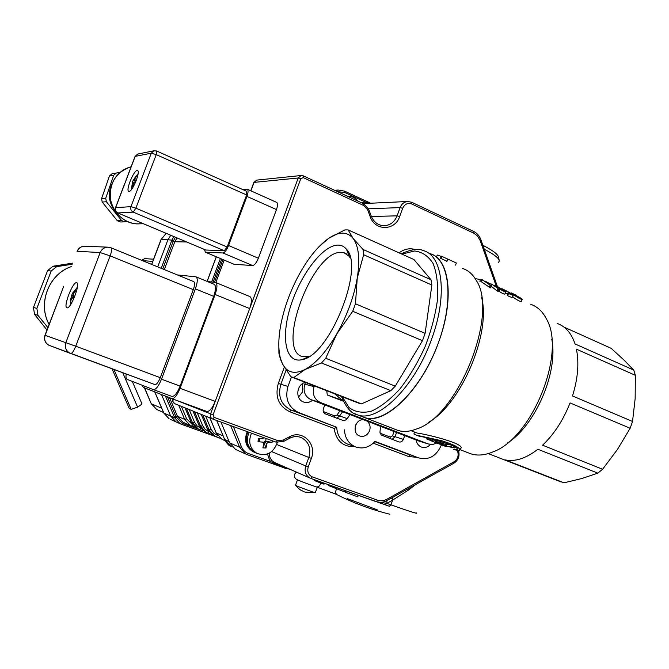 <?xml version="1.0" encoding="UTF-8"?>
<svg xmlns="http://www.w3.org/2000/svg" width="669" height="669" viewBox="0 0 669 669"><rect width="100%" height="100%" fill="white"/><g stroke="black" fill="none" stroke-linecap="round" stroke-linejoin="round"><path stroke-width="1" d="M370.952 422.591L311.001 399.686C304.947 396.566 302.89 391.382 304.821 384.131L305.449 382.409C296.317 384.106 294.962 399.477 303.709 402.052C306.854 403.056 309.797 402.462 312.54 400.279M436.807 442.995L432.684 444.484L428.252 443.957L320.326 402.47C314.196 399.309 312.105 394.033 314.07 386.665L314.355 385.879M418.426 440.904L370.935 422.632M441.791 256.352L441.013 258.493L446.992 261.278L447.778 259.112L441.791 256.352L441.264 256.143L440.495 258.284M455.572 265.125L456.342 262.984L445.721 258.142M436.648 256.662L437.233 255.048L441.18 256.386M480.852 281.699L481.546 279.767L475.149 278.588M481.145 280.88L481.145 281.833M490.77 284.116L489.951 283.631M490.126 285.145L482.299 279.767L481.538 281.875L490.335 287.887L491.155 285.613L490.126 285.145L489.307 287.427M490.745 286.75L491.247 286.976L492.033 284.785L484.908 281.039M497.903 288.673L497.092 290.948L498.112 291.408L498.923 289.133L491.615 284.007L491.439 284.509M437.133 442.937L443.187 444.609C441.54 443.388 438.931 442.518 435.377 442.017L437.133 442.937M453.281 449.384L456.609 449.903C462.597 446.967 429.097 437.777 418.953 436.138L416.436 435.168L442.042 440.812C455.497 445.169 461.334 448.514 459.553 450.847L453.281 449.384M413.927 433.964L416.436 435.168M443.831 445.738L454.544 447.879C449.292 445.696 446.942 447.226 442.518 445.228L437.334 443.204M427.391 438.471L425.618 437.827M437.233 440.394L436.916 441.281L435.21 441.331C442.201 442.861 445.914 444.291 446.357 445.621C444.969 446.382 430.46 440.746 432.241 440.938L427.315 439.366M436.916 441.281C435.385 440.219 433.746 439.859 432.007 440.21L427.173 439.307M434.825 442.234L430.435 440.57M495.328 285.688L494.24 285.178C494.567 285.446 504.117 290.037 504.652 291.132C504.2 291.408 502.77 290.747 500.353 289.142L499.392 288.707L498.597 290.94L499.275 291.458C502.553 293.607 504.443 294.444 504.944 293.95L505.672 291.893M498.631 287.168L495.336 285.68L505.747 291.717C505.254 292.161 503.364 291.324 500.078 289.217L499.392 288.707M500.571 288.389L504.719 290.262C508.223 291.726 510.631 293.072 511.936 294.301L508.54 293.482C511.467 294.912 512.998 295.405 513.123 294.97L502.285 288.832L506.96 291.166M515.891 295.054L511.409 292.98L515.891 295.054M520.449 297.939L521.009 298.533C518.901 298.065 516.786 296.902 514.687 295.046L520.449 297.939M511.425 292.989L513.558 294.477C513.817 295.347 521.929 300.289 522.221 299.244L514.444 294.352M522.23 299.244L521.435 301.468C521.101 302.58 513.023 297.588 512.78 296.643L512.83 296.518M507.587 294.117L505.271 293.022M508.005 292.955L507.202 295.205L507.729 295.748L508.54 293.482M513.048 295.163L512.32 297.187C512.203 297.663 510.673 297.187 507.729 295.748M446.875 444.174L450.162 444.509M500.496 458.365L564.026 482.809L581.846 478.527L597.818 473.142L602.593 469.262L617.504 449.376L630.156 428.26L632.523 421.462L635.149 398.716L635.358 375.317L633.769 370.099L623.449 359.554L611.173 348.34L564 327.099M597.818 473.142L537.884 449.25C526.118 458.365 515.239 461.919 505.262 459.912L564.026 482.809M630.156 428.26L570.063 402.922C563.281 420.107 554.116 434.206 542.567 445.194L602.593 469.262M635.358 375.317L576.419 349.168C579.212 362.924 577.907 378.52 572.513 395.964L632.523 421.462M557.085 323.403C565.405 326.288 571.385 333.129 575.031 343.933L633.769 370.099M551.791 339.4C558.506 371.755 535.359 425.584 507.328 443.104M530.617 304.253C537.332 306.519 542.643 311.478 546.54 319.13C566.384 352.705 532.24 437.794 493.312 451.759C484.925 455.305 477.357 455.974 470.625 453.741L468.501 452.921M462.647 268.495C468.183 270.276 472.682 274.198 476.152 280.261C499.166 313.518 457.788 416.628 416.453 429.03C409.478 431.697 403.223 432.132 397.695 430.326L395.697 429.557M481.538 297.161C491.397 333.229 460.841 404.712 428.143 422.54M401.174 253.794C411.05 249.37 418.434 248.308 423.326 250.599C442.686 255.407 447.77 295.422 431.731 338.782C414.88 387.058 377.659 423.168 357.422 414.822L364.22 417.439C384.642 425.852 421.988 389.918 438.772 341.759C454.753 298.516 449.476 258.51 429.958 253.618C450.404 259.196 454.669 302.814 436.372 348.064C418.326 393.389 383.989 424.698 364.22 417.439L397.695 430.326M459.929 449.794L460.297 448.748C467.522 444.525 428.787 434.607 417.147 433.06L415.566 432.45M497.092 290.948L491.439 286.449M500.078 289.217L499.275 291.458M491.364 284.476L490.987 285.529M480.526 279.308L479.832 281.239M308.802 356.644L302.463 356.644C275.135 349.971 313.017 249.52 341.608 252.397L344.142 252.798L349.118 256.277L350.313 258.058M338.271 245.097C341.541 245.172 344.276 246.56 346.467 249.244C365.098 267.073 329.508 355.774 302.179 359.613C285.312 363.986 280.629 336.967 290.839 305.541C300.741 274.139 323.194 244.754 338.271 245.097M352.73 311.277L355.473 303.776L357.254 278.02C353.884 297.028 347.06 315.676 336.775 333.948L352.73 311.277L422.474 340.688L425.116 333.354L431.865 285.019L431.003 279.759L413.944 259.547L348.097 229.902L353.173 238.49C358.785 246.225 360.148 259.405 357.254 278.02L363.652 254.747L431.865 285.019M422.474 340.688L395.262 386.147L390.855 390.646L361.477 403.9L358.166 402.939M363.652 254.747L363.066 249.487L353.173 238.49C347.278 231.457 339.166 231.374 328.822 238.248L344.828 229.919L348.097 229.902M278.822 342.871L278.906 353.257L280.445 359.186L282.502 363.903L290.806 376.739L293.808 377.542L305.064 369.48L321.471 362.991L325.728 358.275L336.775 333.948C326.305 351.777 315.735 363.618 305.064 369.48C294.636 374.598 287.118 372.742 282.502 363.903L280.445 358.417C278.137 349.394 278.287 338.021 280.905 324.281C284.358 307.021 290.597 290.162 299.603 273.688C308.685 257.473 318.352 245.707 328.613 238.39L319.414 246.251M290.998 376.814L358.183 402.981M293.808 377.542L361.477 403.9M321.471 362.991L390.855 390.646M325.728 358.275L395.262 386.147M355.473 303.776L425.116 333.354M363.066 249.487L431.003 279.759M343.389 401.249L327.283 395.011L326.74 390.704M334.099 397.654L335.888 398.348M343.063 400.53L327.283 395.011M334.508 393.723L341.324 399.477L342.812 399.962M371.211 216.07C373.929 222.367 378.311 225.578 384.349 225.721C390.328 225.244 394.585 221.949 397.102 215.836L400.112 207.591C401.609 203.928 404.126 201.896 407.647 201.486L366.052 203.451L365.257 202.005L369.288 203.292M243.457 430.234L232.285 426.161M241.45 446.8C242.872 450.078 245.18 452.319 248.383 453.523L247.338 454.703L245.657 453.967L239.611 447.243L241.45 446.8L233.356 426.554M285.939 467.497L273.897 463.224L270.017 461.25L271.622 460.439L274.675 462.555M310.817 478.419L376.053 501.65L386.849 503.364L385.336 504.827L377.834 502.268M386.983 500.563L392.569 497.443L392.603 500.144L386.849 503.364L390.922 504.819L389.4 506.274L385.352 504.836L389.4 506.274M392.569 497.443L399.627 493.496M408.165 488.73L408.257 490.193L392.603 500.144L390.922 504.819C409.729 511.492 418.276 514.202 416.57 512.947M415.767 484.49L408.257 490.193M237.035 450.112L235.563 449.451L229.618 442.853L220.946 422.03M211.605 281.983L220.394 258.527M286.089 370.082L280.821 384.374C277.635 396.341 281.055 404.887 291.074 410.022L336.699 427.257L334.115 428.453L289.652 411.686C278.58 406.075 274.792 396.675 278.304 383.479L284.3 367.197M278.304 383.479L287.988 386.431C284.751 398.557 288.205 407.212 298.341 412.413L291.14 410.047L289.652 411.686M417.071 457.345L408.583 456.526L410.172 455.012L374.824 441.657L418.66 457.88C428.729 460.397 436.221 456.275 441.139 445.495L441.389 444.818M344.451 429.833C344.953 438.044 348.566 443.698 355.281 446.817L347.428 444.032C340.78 440.955 337.209 435.36 336.699 427.257L298.407 412.439M355.281 446.817C362.623 449.342 369.213 447.536 375.05 441.398L418.66 457.88M287.988 386.431L291.467 376.982M380.485 426.379L379.967 432.383L381.246 435.017L398.808 441.9C400.84 442.393 402.362 441.565 403.357 439.399L404.695 435.678M349.971 414.655L346.492 419.588L343.807 420.742L325.41 413.935C323.42 412.915 322.742 411.201 323.378 408.801L324.774 404.979M363.627 419.756C355.197 418.585 351.593 433.403 359.671 436.012C364.095 437.158 367.398 435.402 369.564 430.761C370.768 426.671 369.89 423.41 366.921 420.96M348.507 252.581L348.089 253.551M416.151 440.077C416.787 443.564 418.568 445.897 421.512 447.093C424.815 448.105 427.809 447.243 430.485 444.5M324.348 483.235L324.013 484.147L322.165 483.603L315.534 481.003L315.827 480.2M322.165 483.603L322.533 482.592M315.534 481.003L314.572 480.476M296.601 472.347L295.012 471.837M295.121 471.536L293.75 470.934M345.271 492.141L328.295 485.477L328.571 484.741M345.739 490.854L345.246 492.217L357.764 496.85L358.308 495.336M355.122 427.056L355.891 424.614M298.516 397.093L302.572 391.917L302.304 383.83M181.516 424.33L180.061 423.686L174.676 417.791L174.3 416.896L175.863 416.57L182.42 423.368L203.326 430.903M175.403 237.227L173.212 241.266L171.615 240.798L173.781 236.55M180.061 423.686L176.006 421.88L170.662 416.034L161.497 394.543L170.662 416.034L176.006 421.88L177.318 422.465M182.428 424.656L215.385 436.481L181.542 424.338L182.428 424.656L184.226 422.775M224.232 438.438L230.68 446.231L232.118 446.884M173.597 240.296L167.936 239.77L157.7 266.872L167.936 239.77L170.771 235.279L167.936 239.77L161.087 239.653L151.721 264.431M132.27 381.38L142.029 404.034L137.613 407.153L131.191 409.378L129.242 408.466L112.041 368.786M137.613 407.153L122.753 372.742M131.191 409.378L113.906 369.472M62.133 290.446L63.731 286.273M58.37 300.289L58.73 299.344M142.196 385.252L143.3 387.359L171.858 398.632C174.45 398.707 177.176 395.27 180.036 388.321L215.117 294.494C217.408 287.72 217.542 283.698 215.502 282.427L207.415 281.532M180.036 388.321L215.209 401.367C212.382 408.232 209.589 411.594 206.846 411.452L171.833 398.624L206.846 411.452M215.753 282.527L249.771 296.534C251.954 297.864 251.929 301.878 249.696 308.585L215.117 294.494M126.157 373.996C125.747 377.057 126.048 378.838 127.06 379.34L153.418 389.626C155.919 389.667 158.612 386.189 161.488 379.198L195.365 288.883C197.69 282.075 197.873 278.053 195.933 276.815L177.452 274.951M161.488 379.198L180.112 386.122C177.252 393.063 174.534 396.5 171.941 396.433L153.393 389.617L171.941 396.433M196.168 276.907L214.08 284.275C216.112 285.546 215.978 289.568 213.687 296.334L195.365 288.883M47.909 327.618L37.957 315.333L36.87 308.376L51.187 271.045L56.622 266.647L72.152 264.263M49.539 345.48L70.713 353.533C72.118 353.441 73.799 350.999 75.756 346.208L160.292 377.659C158.377 382.308 156.588 384.625 154.915 384.608L69.819 353.148C65.838 350.698 64.517 347.169 65.855 342.57L100.158 252.573C101.705 249.077 104.339 247.279 108.077 247.179L84.98 246.225M111.179 247.856L193.692 281.599C194.988 282.427 194.863 285.111 193.316 289.644L110.142 255.867L100.158 252.573L77.311 251.26C78.758 247.99 81.242 246.309 84.754 246.217C81.141 246.309 78.591 247.99 77.119 251.276L77.086 251.368M66.992 307.824C70.697 309.421 80.832 283.129 76.667 282.728C72.963 281.08 62.836 307.238 66.959 307.815L66.992 307.824M160.292 377.659L193.316 289.644M180.112 386.122L213.687 296.334M215.209 401.367L249.696 308.585M37.957 315.333L34.529 314.346L46.989 330.026M36.87 308.376L33.45 307.472L34.529 314.346M51.187 271.045L47.608 270.585L33.45 307.472M56.622 266.647L52.976 266.237L47.608 270.585M72.578 263.143L52.976 266.237M114.851 210.718C108.621 202.347 107.642 193.441 111.907 184.008M127.277 221.447L124.919 221.865L121.683 220.619L106.363 201.72L105.735 198.183L113.722 175.253L116.356 173.012L120.002 172.426M116.356 173.012L112.091 173.706L109.482 175.922L113.722 175.253M105.735 198.183L101.579 198.584L109.482 175.922M106.363 201.72L102.198 202.08L101.579 198.584M121.683 220.619L117.376 220.762L102.198 202.08M124.919 221.865L120.571 221.983L117.376 220.762M126.867 177.921L127.152 177.168M123.247 187.412L123.656 186.333M204.513 249.495L205.316 252.18L222.919 252.974C224.784 252.589 226.666 250.106 228.555 245.515L246.928 196.41C248.341 192.296 248.416 189.879 247.17 189.16L242.613 189.503M228.555 245.515L258.368 258.226C256.486 262.766 254.58 265.2 252.631 265.534L222.919 252.974M247.396 189.26L276.548 202.339C277.878 203.092 277.852 205.508 276.473 209.581L246.928 196.41M205.508 252.213L233.933 264.222M156.713 151.035L246.736 191.342L246.61 194.963L156.237 154.614L151.286 153.193L135.188 156.379L115.628 207.683C114.984 210.033 115.72 211.789 117.836 212.943L133.231 212.123L135.882 208.168L227.142 247.003L224.324 250.733L133.231 212.123C131.04 210.919 130.279 209.096 130.948 206.637L151.286 153.193L153.837 150.801L156.471 150.993M129.142 191.393C132.713 191.551 140.95 170.779 137.413 170.536C134.135 169.224 125.203 190.974 128.858 191.376L129.142 191.393M227.142 247.003L246.61 194.963M138.224 153.962L135.063 156.429L137.647 154.079L153.837 150.801L156.621 150.993L156.237 154.614L135.882 208.168L130.948 206.637L115.503 207.708C114.851 210.041 115.595 211.789 117.752 212.934L205.809 250.022L224.324 250.733M258.368 258.226L276.473 209.581M234.309 264.33L252.631 265.534M347.102 196.092C351.417 195.933 355.038 197.606 357.965 201.11M266.872 443.422L263.879 442.192L265.033 441.122L268.035 442.343L266.872 443.422L265.986 448.021L262.909 447.87L263.795 443.263L263.235 442.184L258.017 441.682L258.359 438.362L263.201 438.755M259.881 440.854L259.154 440.821L259.396 438.463M263.879 442.192L265.986 448.021M266.036 438.471L265.76 441.164L265.033 441.122M265.76 441.164L272.066 442.41L268.035 442.343M272.283 440.746L272.066 442.41M259.154 440.821L258.017 441.682M256.035 452.997L254.588 452.361C247.463 447.653 245.623 440.955 249.069 432.283M277.326 442.477C273.47 452.921 266.688 456.567 256.988 453.406C249.805 448.648 247.973 441.9 251.485 433.161M253.852 452.06L252.798 451.575C245.715 446.9 243.867 440.252 247.262 431.622M254.931 452.512L253.484 451.876C246.384 447.185 244.545 440.52 247.956 431.873M70.889 300.222L70.454 300.281L71.55 295.656L72.687 292.963M72.871 292.771L75.154 290.296L75.446 291.107L73.506 293.708L73.138 295.205L74.108 296.518L73.088 298.692L72.009 297.295L70.738 301.109L70.454 300.281M73.623 295.915L71.792 294.895M136.2 176.666L135.882 176.248L136.576 176.148L134.862 178.866L134.72 179.944L136.25 180.086L135.381 182.369L133.9 182.236L132.579 186.643L131.893 186.726L132.311 182.813M135.715 181.433L133.098 180.521L135.882 176.248M132.278 182.645L133.098 180.521M132.579 186.643L131.893 186.726M301.987 490.854L299.645 489.465L304.303 491.907L307.656 492.576L306.185 492.585L315.258 492.643M295.522 485.167L295.581 485.318C297.086 486.388 316.37 493.479 315.4 492.601M311.001 399.686L320.326 402.47M304.821 384.131L314.07 386.665M417.573 440.62L428.252 443.957M446.491 261.211L446.282 261.788M341.508 396.449C346.007 407.505 351.317 413.626 357.422 414.822L354.311 413.492M401.952 254.145L414.512 250.975C422.189 251.87 428.403 256.093 433.161 263.628C436.798 273.011 438.27 284.877 437.559 299.219C435.502 314.547 431.346 330.369 425.099 346.676C417.824 362.565 409.428 376.655 399.911 388.948C390.136 399.61 380.602 407.028 371.303 411.209C362.531 413.325 355.097 412.096 348.992 407.53L342.302 396.759M174.4 399.56L210.576 413.835L298.232 177.987L254.069 182.386L250.908 190.841M224.19 260.124L215.803 282.552M213.068 282.142L221.707 259.079M222.944 259.597L214.456 282.293M366.01 203.451L363.978 203.894M361.929 202.941L365.257 202.005L344.635 192.455L337.577 191.685M344.719 191.225L370.626 203.234M335.328 190.648L338.121 190.029L344.602 191.133L344.635 192.455M248.383 453.523L270.017 461.25L267.475 453.975M269.515 453.047L269.783 457.052L271.622 460.439M273.897 463.224L274.7 462.563M285.37 468.074L282.644 467.296L283.581 466.46M273.838 462.187L309.789 477.975C305.574 475.299 304.228 471.294 305.741 465.95L308.25 466.895C306.987 471.628 308.325 474.948 312.264 476.872L310.801 478.41L385.319 504.819M386.774 500.68L386.966 503.297M312.264 476.872L377.567 500.178L376.346 501.658C379.883 502.845 383.404 502.486 386.908 500.604L386.883 499.25L454.067 461.769C457.638 459.285 458.842 455.898 457.696 451.608L457.387 450.797M286.876 468.325L291.843 470.098L286.876 468.317M287.277 468.083C287.118 468.827 285.571 468.559 282.636 467.288L247.346 454.711M235.563 449.451L247.313 454.694L282.636 467.288M229.618 442.853L239.611 447.243L230.613 425.551M175.01 403.792L212.416 418.894C210.551 417.765 209.941 416.076 210.576 413.835L213.085 414.772L214.18 417.381L277.501 440.511L283.221 440.068L289.526 436.773C302.455 429.289 317.248 444.157 311.344 458.407L308.25 466.895M173.02 399.059L173.02 401.76L174.751 403.691C172.928 402.613 172.293 401.049 172.845 398.992M253.794 182.578L256.796 180.103L253.835 182.461L250.733 190.757M257.038 180.078L301.159 175.512L303.224 175.813L303.224 177.611L300.782 178.707L213.085 414.772M303.224 175.813L301.159 175.512L298.232 177.987L300.782 178.707M363.602 203.761L363.811 205.575L303.224 177.611M303.291 175.847L363.727 203.777L368.652 209.205L367.699 209.915L363.811 205.575M368.678 209.272L371.186 215.995L370.233 216.714L367.699 209.915M371.379 216.497L397.102 215.836L399.652 216.564C395.103 230.939 374.991 231.206 370.233 216.714M368.494 208.803L400.112 207.591L402.663 208.31L399.652 216.564M411.652 202.239L407.647 201.486L411.652 202.239L411.786 204.003C407.722 202.615 404.686 204.045 402.663 208.31M473.476 231.399L473.844 233.188L411.786 204.003M473.736 231.474C477.089 233.147 479.472 235.889 480.886 239.703L480.099 240.405L477.599 236.073L473.844 233.188M496.222 286.073L480.099 240.405M283.163 441.557L276.046 442.117L212.775 419.053L214.18 417.381M212.775 419.053L276.046 442.117L277.501 440.511M283.33 441.573L283.221 440.068M289.46 438.262L289.526 436.773M271.656 451.608L305.741 465.95L308.835 457.462L311.344 458.407M276.723 444.517L308.835 457.462C311.336 448.431 308.869 441.833 301.451 437.668C297.621 436.088 293.733 436.23 289.786 438.095M377.567 500.178C380.686 501.223 383.789 500.914 386.883 499.25M397.511 494.675L453.983 463.149L454.067 461.769M458.466 450.956L457.696 451.608M212.533 418.953L175.077 403.825M399.109 252.865C404.185 248.985 409.629 247.89 415.441 249.579M408.583 456.526L373.269 443.213M354.879 446.675C343.18 447.101 336.256 441.03 334.115 428.453M396.533 432.542L395.011 436.748L392.118 439.349M380.117 433.211L390.228 437.074L392.494 435.854L403.357 439.399M390.228 437.074L390.035 438.563M392.494 435.854L394.033 431.58M342.587 411.82L339.409 416.202L336.691 418.234M323.269 411.527L334.809 415.926L337.025 414.997L347.194 418.635M334.809 415.926L334.584 417.431M337.025 414.997L339.944 410.808M498.497 262.265C501.114 259.915 496.365 255.575 484.239 249.228M336.8 494.45L316.42 486.94M392.218 498.773L389.475 497.803M377.174 509.786L347.152 498.547M336.992 494.525L336.85 494.475C335.345 493.287 335.294 491.397 336.708 488.813M320.585 483.026C320.075 485.878 318.636 487.174 316.27 486.898L316.086 486.831M167.501 396.918L175.863 416.57L177.427 416.243L182.888 422.189L190.213 425.409L184.669 419.363L178.707 405.289M174.3 416.896L165.452 396.107M161.229 268.319L171.615 240.798M177.026 237.913L174.801 241.743L173.212 241.266L162.768 268.946M154.815 391.909L163.846 413.057L174.676 417.791L176.273 417.489M180.02 423.669L181.533 424.33L182.42 423.368M216.363 256.829L207.147 281.423M216.748 420.5L224.332 438.68M224.659 439.458L229.091 441.582M186.735 242.002L174.801 241.743L164.306 269.574M169.558 397.729L177.427 416.243L184.669 419.363L186.651 418.853L192.404 424.564M192.639 424.882L191.627 426.019L190.213 425.409L195.097 427.265L191.627 426.019M185.037 407.839L190.983 421.922M203.2 430.811L198.141 428.888L192.513 422.741L191.066 422.114L196.678 428.244L198.016 428.837M181.358 406.359L186.651 418.853M186.459 408.416L192.513 422.741L194.537 422.231L196.945 425.793L200.499 428.076M189.168 409.512L194.537 422.231M199.061 425.392L204.839 431.831L206.203 432.425M193.023 411.067L199.145 425.601L200.641 426.245L194.503 411.669M203.209 430.819L199.571 429.506L200.65 428.285M208.945 431.806L207.808 433.127L206.353 432.492L200.641 426.245L202.707 425.727L205.207 429.398L208.887 431.722M211.613 434.49L207.825 433.127L211.613 434.49M201.31 414.42L207.432 428.988M205.667 416.177L211.195 429.356L209.079 429.874L207.524 429.205L213.311 435.552L214.69 436.155M197.263 412.781L202.707 425.727M211.195 429.356L213.754 433.119L217.542 435.486L216.363 436.882L214.883 436.238L209.079 429.874L202.849 415.039M220.344 438.312L216.371 436.882L220.344 438.312M209.924 417.891L216.129 432.726M223.12 435.929L216.229 432.952L222.1 439.408L223.505 440.026M154.715 391.867L163.738 412.974L169.123 418.819L163.696 412.882M176.006 421.88L170.419 419.396M166.213 233.356L160.936 239.728M144.671 387.903L151.102 403.399M161.714 408.241L151.529 403.884L156.73 409.503L157.959 410.038M153.569 259.212L144.73 258.627L141.853 260.392M152.749 261.378L142.455 260.642M49.698 345.589L48.896 345.237C45.149 342.929 43.903 339.635 45.149 335.336L44.982 335.286C43.744 339.576 45.049 342.896 48.896 345.237L154.915 384.608M62.15 290.396L45.149 335.336L75.756 346.208L110.142 255.867C111.782 251.226 112.091 248.534 111.054 247.798L108.077 247.179M71.249 266.622C48.77 274.106 37.431 303.584 49.138 324.423M124.551 183.992L115.478 207.791M205.709 250.005L117.61 212.842M126.04 180.078L135.021 156.538M139.754 223.797C127.812 224.834 113.362 215.401 110.402 199.019C109.348 182.67 116.189 171.933 130.915 166.824L130.915 166.824C121.992 169.282 115.695 174.944 112.041 183.799C104.138 202.473 120.42 225.604 139.754 223.797L143.342 223.722M71.55 295.731L74.016 296.685M71.759 297.446L71.182 297.228M73.222 292.888L73.874 293.139M73.398 293.883L72.653 293.599M73.431 297.889L72.11 297.379M133.039 183.766L132.445 183.507M134.176 178.958L134.712 179.192M135.807 181.19L133.399 180.145M134.77 179.953L136.066 180.521M306.394 492.158L306.243 492.585M417.816 440.712L428.495 444.04M445.93 446.549L442.518 445.228M513.566 294.477L512.789 296.651M446.466 445.328L447.109 443.514M454.836 447.034L454.535 447.879M488.253 453.599L561.216 482.014M411.05 430.702L417.147 433.06M459.988 449.627L470.625 453.741M431.07 438.998L430.694 440.051M427.474 438.228L427.098 439.29M456.609 449.903L456.902 449.091M413.919 433.964L414.604 432.074M344.142 252.798L346.266 253.735M348.541 254.738L349.536 255.182M349.118 256.277L346.467 249.244M308.76 356.669L302.179 359.613M280.445 358.417L280.445 359.186M291.726 377.065L359.194 403.34M344.652 191.158L370.693 203.234M344.602 191.133L338.121 190.029L334.55 190.289M411.736 202.281L473.635 231.424M480.919 239.795L497.443 286.633M289.627 438.279L283.413 441.532M289.71 438.237C293.699 436.263 297.613 436.079 301.451 437.668L300.147 437.183M458.608 450.965C459.854 456.099 458.357 460.138 454.109 463.082M336.699 427.257L291.14 410.047M291.074 410.022L298.341 412.413M314.555 480.534L314.806 479.84M499.158 260.174L498.388 256.503C497.251 254.596 495.98 252.205 482.834 245.23M335.604 493.973C352.898 502.804 370.977 509.552 389.843 514.235M336.85 494.475L316.27 486.898C309.789 484.674 295.949 479.815 295.313 478.394C293.758 475.701 294.243 473.66 296.785 472.264M207.064 281.39L216.279 256.796M232.268 446.942L230.671 446.24C229.266 446.123 227.268 443.923 224.675 439.633L216.672 420.475M184.978 407.814L191 422.072L196.678 428.244L199.571 429.506M192.965 411.042L199.069 425.543L204.839 431.831L207.808 433.127M201.252 414.387L207.449 429.155L213.311 435.552L216.363 436.882M209.849 417.866L216.146 432.893L222.1 439.408L225.219 440.779M166.171 233.339L160.953 239.678L151.612 264.389M144.404 387.803L151.211 403.666L156.73 409.503L163.512 412.464M144.73 258.627L141.585 260.291M58.721 299.352L60.051 295.89M60.026 295.957L44.982 335.278M71.249 266.613C48.72 274.089 37.372 303.592 49.121 324.448M125.964 180.304L126.826 178.013M123.681 186.266L124.651 183.732M205.316 252.18L234.1 264.288M256.988 453.406L254.588 452.361M253.484 451.876L252.798 451.575M73.381 293.925L72.603 293.624M73.448 297.847L72.018 297.295M77.378 287.202L72.595 293.29M71.55 295.656L70.437 304.897M136.066 180.53L134.72 179.953M138.123 173.681L133.307 180.195M132.412 182.495L131.433 189.578M306.293 492.125L306.126 492.568M295.581 485.318L299.737 489.524M315.35 492.56L317.29 487.233M295.489 485.251L297.471 479.832"/></g></svg>
